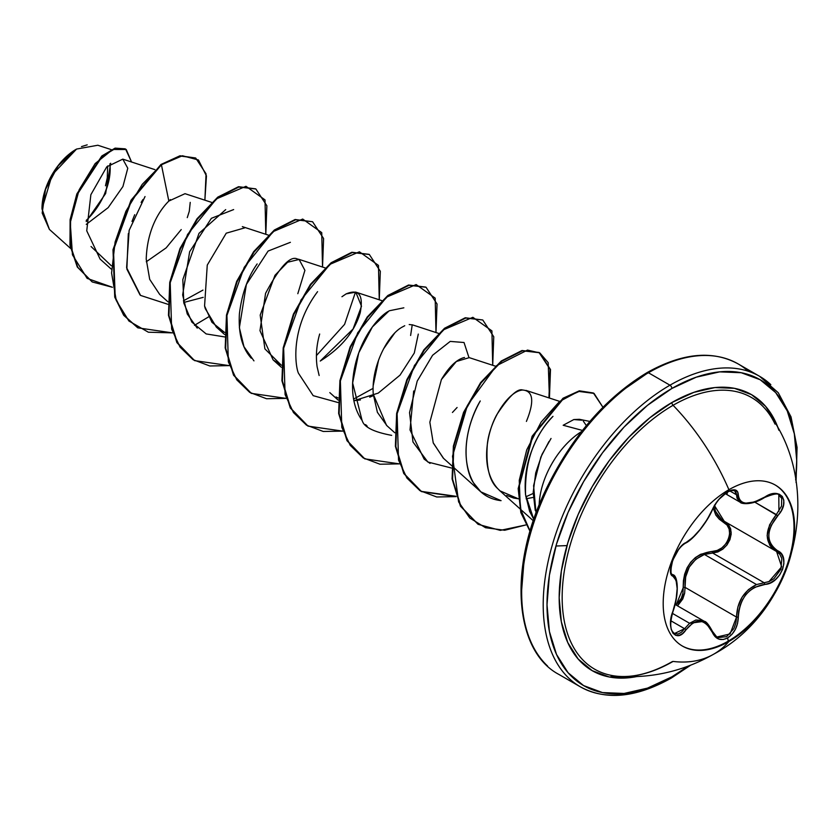 <?xml version="1.0" encoding="UTF-8"?>
<svg xmlns="http://www.w3.org/2000/svg" width="840" height="840" viewBox="0 0 840 840"><rect width="100%" height="100%" fill="white"/><g stroke="black" fill="none" stroke-linecap="round" stroke-linejoin="round"><path stroke-width="1.26" d="M775.068 484.921A92.936 53.655 -60 0 1 788.918 559.503A92.936 53.655 -60 0 1 728.28 641.12L728.91 641.476A92.936 53.655 -60 0 1 676.62 641.75A92.936 53.655 -60 0 1 670.026 565.898A92.936 53.655 -60 0 1 728.91 489.709A168.515 97.293 -120 0 0 673.071 405.29A168.515 97.293 60 0 1 728.91 489.709A92.936 53.655 -60 0 1 794.63 527.646A92.936 53.655 -60 0 1 728.91 641.476A168.515 97.293 60 0 1 713.706 654.182A168.515 97.293 -120 0 0 728.91 641.476A92.936 53.655 -60 0 1 663.191 603.529A92.936 53.655 -60 0 1 728.91 489.709A92.936 53.655 -60 0 1 781.2 489.437A92.936 53.655 -60 0 1 787.794 565.288A92.936 53.655 -60 0 1 728.91 641.476L728.28 641.12A92.936 53.655 120 0 0 787.164 564.932A92.936 53.655 120 0 0 780.57 489.08M712.499 509.639A1.344 0.735 -157.2 0 1 712.226 509.901C704.771 525.189 696.014 536.088 685.965 542.577C676.316 546.137 665.448 574.13 672.924 576.198C678.562 581.101 678.562 592.788 672.924 611.258C665.458 629.055 676.295 644.543 685.965 629.832C696.003 617.683 704.76 618.471 712.226 632.174C715.638 639.356 720.773 641.277 727.629 637.938L728.28 641.12L727.629 637.938L731.924 634.389L735.368 629.328L737.583 623.343L738.749 611.195L740.145 605.304L742.508 599.728L745.815 594.71L749.91 590.52L754.562 587.36L770.123 583.002L775.362 579.695L779.667 574.949L782.586 569.384L783.877 563.64L783.437 558.275L781.295 553.823L773.997 548.174L771.162 544.688L769.377 540.488L768.758 535.71L769.367 530.628L771.162 525.483L781.4 510.542L783.531 505.124L783.815 500.241L782.313 496.482L779.258 494.183L774.995 493.531L769.923 494.582L754.572 501.942L745.825 503.16L742.518 502.362L740.145 500.651L738.749 498.11L737.53 491.61L735.189 489.93L731.63 490.067L727.629 491.768C720.773 496.219 715.638 502.257 712.226 509.901A1.344 0.735 22.8 0 0 712.499 509.639A1.344 0.735 22.8 0 0 712.488 509.292M726.957 494.277L727.629 491.768L718.62 499.643L714.903 504.767L707.038 519.74L700.046 529.557L692.633 537.663L685.965 542.577A1.344 1.124 63.4 0 1 685.472 543.154A1.344 1.124 -116.6 0 0 685.965 542.577L682.437 545.118L678.71 549.297L672.693 560.301L670.562 570.675L671.212 574.266L672.924 576.198A1.344 1.25 -64.4 0 0 672.42 574.55L672.42 574.55A1.344 1.25 115.6 0 1 672.924 576.198L676.085 580.346L677.166 588.567L676.085 599.571L671.171 617.61L670.551 623.9L671.181 629.307L672.966 633.245L675.665 635.345L678.982 635.46L682.563 633.549L685.965 629.832A1.344 0.683 -144.8 0 0 684.6 628.708L681.481 632.216L678.163 634.011L674.404 633.549C673.207 631.796 667.706 630.546 673.029 611.394L672.861 611.436M713.139 507.917L715.837 515.12L719.24 519.152L727.041 525.053L729.141 529.095L729.645 533.957L728.48 539.123L725.76 543.974L721.844 547.89L717.182 550.452L712.288 551.418A1.344 0.672 -91.4 0 0 712.667 553.025L704.424 554.463L756.557 584.567L764.138 582.74L712.667 553.025L704.424 554.463C690.784 560.322 684.327 571.295 685.062 587.37L685.073 587.549M672.378 613.357L689.577 623.28L695.856 620.014L702.24 620.351L704.288 621.306L689.577 623.28L672.378 613.357M707.942 624.278L712.173 631.166L704.298 621.306C706.178 621.442 708.908 624.824 712.488 631.438L716.625 636.762M671.444 573.741L671.024 573.048M722.904 549.087L712.667 553.025A1.344 0.672 88.6 0 1 712.288 551.418L700.623 554.295L695.289 557.655L690.669 562.264L687.068 567.872L684.653 574.15L683.413 580.797L682.983 592.988L681.324 598.29L676.116 605.031L683.308 587.465L685.062 587.37L683.308 587.465C683.655 566.045 693.315 554.033 712.288 551.418C726.852 552.122 736.386 527.541 723.629 522.239A1.344 0.798 118.1 0 1 724.825 521.619M775.037 424.095A156.849 90.552 120 0 0 673.071 405.29A156.849 90.552 120 0 0 565.75 563.031A156.849 90.552 120 0 0 618.965 676.389M769.094 413.837A156.849 90.552 120 0 0 673.071 405.29A2.688 1.554 60 0 1 671.864 402.549A159.348 92.001 -60 0 1 778.932 430.3L775.971 422.762L765.555 406.287L751.538 394.653L734.465 388.332L714.987 387.555L693.851 392.354L671.864 402.549L649.887 417.743L628.75 437.346L609.263 460.614L592.19 486.654L578.183 514.469L567.767 542.966L561.351 571.085L559.188 597.712L561.351 621.841L567.767 642.548L578.183 659.033L592.19 670.656L609.263 676.988L628.75 677.764L636.762 676.568A159.348 92.001 -60 0 1 560.595 576.366A159.348 92.001 -60 0 1 671.864 402.549A2.688 1.554 -120 0 0 673.071 405.29A156.849 90.552 120 0 0 567.851 553.623A156.849 90.552 120 0 0 606.553 674.236A156.849 90.552 120 0 0 673.071 661.426A168.515 97.293 60 0 0 713.706 654.182M671.864 676.83A176.578 101.945 -60 0 1 547.008 604.748A176.578 101.945 -60 0 1 671.864 388.479A2.688 1.554 -120 0 0 669.963 385.193A179.267 103.498 120 0 0 556.385 532.14A179.267 103.498 120 0 0 569.1 678.447A179.267 103.498 -60 0 1 556.385 532.14A179.267 103.498 -60 0 1 669.963 385.193L648.417 372.75A2.688 1.554 -120 0 0 647.073 372.614A2.688 1.554 60 0 1 648.417 372.75A179.267 103.498 120 0 0 534.839 519.708A179.267 103.498 120 0 0 547.554 666.015A179.267 103.498 -60 0 1 534.839 519.708A179.267 103.498 -60 0 1 648.417 372.75L669.963 385.193A179.267 103.498 -60 0 1 770.826 384.668A179.267 103.498 120 0 0 669.963 385.193A2.688 1.554 60 0 1 671.864 388.479A176.578 101.945 -60 0 1 795.659 480.039L796.73 460.572L794.325 433.829L787.227 410.886L775.688 392.616L760.158 379.733L741.237 372.729L719.649 371.868L696.224 377.192L671.864 388.479L647.504 405.321L624.089 427.046L602.5 452.834L583.579 481.688L568.05 512.495L556.51 544.089L549.402 575.232L547.008 604.748L549.402 631.491L556.51 654.433L568.05 672.693L583.579 685.577L602.5 692.591L624.089 693.452L647.504 688.128L671.864 676.83A2.688 1.554 60 0 1 671.307 678.069A2.688 1.554 -120 0 0 671.864 676.83L688.191 666.173M49.424 229.425L42 208.96L52.133 174.857L76.566 149.058L58.244 165.701L45.486 189.452L42.189 213.066L49.371 229.373L70.497 248.346M76.094 149.331A48.206 27.836 120 0 0 42 208.373L42.651 200.309L44.593 191.803L47.743 183.183L51.986 174.773L57.151 166.898L63.042 159.852L69.436 153.919L76.094 149.331M589.859 421.439L579.422 419.318L573.815 419.559L563.178 425.261L579.663 429.681M581.563 431.55A62.244 35.931 120 0 0 539.154 505.019A62.244 35.931 -60 0 1 581.563 431.55M622.157 390.684L646.517 373.842A2.688 1.554 60 0 1 647.073 372.614C604.769 398.192 570.727 437.85 544.95 491.579C508.221 568.67 514.563 650.937 558.779 674.373L580.335 686.816C605.808 700.675 636.132 697.756 671.307 678.069A2.688 1.554 60 0 1 669.963 677.933A179.267 103.498 -60 0 1 569.1 678.447M748.178 371.217A179.267 103.498 120 0 0 648.417 372.75A179.267 103.498 -60 0 1 723.041 357.714M86.247 224.385L108.161 207.638L122.934 186.522L127.775 168.231L122.798 159.138L106.754 166.856L90.867 194.702L86.74 230.811L100.107 259.098L111.111 268.979M211.607 202.367L185.01 193.683L168.84 201.065C164.441 205.453 147.326 223.482 146.223 259.182L149.698 279.353L159.632 294.357L167.843 301.728M183.719 302.484L203.196 297.36L183.719 302.484M204.677 306.421L205.275 308.647L216.363 327.117L224.616 332.462L211.932 322.276L204.572 305.97L207.26 265.094L226.244 233.184L244.64 227.892M297.812 293.695L304.909 270.375L299.082 259.382L297.465 259.046C290.388 255.308 279.752 266.742 265.566 293.37L259.98 330.677L273.084 359.856L281.348 365.211L264.894 348.873L260.19 315.126L274.974 275.31L287.616 262.227L299.26 259.445M320.26 361.032L353.084 328.986L361.494 306.201L355.803 292.131L346.112 293.906C358.89 288.614 363.605 294.882 360.234 312.701C354.637 331.737 341.324 347.844 320.26 361.032M336.01 396.963L338.069 397.961M360.423 399.924L353.892 400.733L378.231 393.11L400.019 375.155L414.288 353.02L418.288 334.1M400.617 328.031C386.495 337.04 371.102 367.836 373.275 394.244L386.536 425.366L394.748 432.737M495.233 366.114L469.256 357.641L456.32 361.515L441.409 379.533L429.849 422.216L433.219 442.796L443.257 458.105L480.858 491.862L473.435 482.717C457.359 453.432 471.082 415.937 480.26 400.974C457.926 440.916 467.082 474.38 473.435 482.717C479.84 493.322 489.058 499.296 501.07 500.651L480.858 491.862M522.721 390.022L522.701 390.022C507.832 391.031 489.584 421.292 487.358 444.129C485.751 466.158 489.206 480.995 497.721 488.618L499.989 490.865L518.448 498.844M533.809 519.404L529.631 511.371L525.557 494.771C524.58 462.483 533.715 436.349 552.982 416.356C544.425 424.651 537.306 436.17 531.636 450.912C526.27 465.15 524.244 479.766 525.557 494.771L533.799 519.393M533.201 493.447L525.808 496.818L533.201 493.447M430.048 463.397L424.137 459.113L410.015 429.923L413.679 390.978M367.217 426.185L365.568 424.599M362.072 420.409L352.632 382.956L358.733 352.884L372.393 326.928L389.161 310.8L403.841 307.818M412.241 324.796L410.613 335.475L412.23 324.796M355.509 292.047L344.579 324.377L316.407 355.604M253.953 360.864L243.968 346.689L239.379 327.695L246.372 284.477L268.107 251.055L290.388 242.319M197.232 328.115L187.247 313.94L182.658 294.935L189.641 251.727L211.386 218.305L233.657 209.57M140.018 294.924L126.861 269.094L128.321 233.625M131.985 221.445L134.694 214.704M141.131 202.409L142.978 199.5M86.216 221.54L105.63 193.536L110.67 163.233M111.279 149.636L97.829 145.247L76.566 149.058M91.046 246.509L111.227 265.65M146.286 261.765L166.142 247.884L181.241 229.572M187.268 217.634L189.284 211.291M189.284 211.26L190.228 202.388M170.384 199.584L168.84 201.065L161.416 164.766L182.416 155.747L198.44 159.989L206.451 175.938L204.876 200.172L206.062 173.88L195.762 158.109L180.464 156.041L160.944 164.493L179.991 155.768L195.531 157.972M112.434 287.28L87.139 278.387L72.461 254.846L70.255 222.705L79.16 189.767L95.162 163.569L112.707 149.478L126.231 149.499L131.555 161.994L125.612 149.111L115.385 148.502L102.228 156.356L77.259 194.428L70.581 220.048L70.466 245.574L77.795 267.32L92.337 281.988L112.434 287.28M92.106 281.852L77.322 267.047L69.993 245.301L70.108 219.776L76.787 194.156L101.755 156.093L114.912 148.228L125.139 148.838L115.217 148.134L102.06 155.831L76.923 193.798L70.151 219.492L69.962 245.133L77.28 266.984L92.337 281.988M195.762 158.109L180.002 155.768L160.944 164.493L131.05 200.225L113.022 249.627L114.734 297.066L123.659 315.2L137.645 327.716L123.816 315.399L114.807 297.286L112.99 249.816L130.998 200.309L160.944 164.493L161.416 164.766L142.202 184.391L125.927 211.228L115.101 242.036L111.584 273.042L116.245 300.468L128.909 321.006L148.355 332.209L172.473 332.871L137.876 327.852L124.131 315.473L115.206 297.329L113.495 249.9L131.523 200.498L161.416 164.766L168.84 201.065M582.446 430.427L563.178 425.261M551.04 438.469L542.042 454.325L535.721 472.889L533.211 492.261L535.248 510.426M598.731 412.409L577.143 438.197L558.222 467.05L542.692 497.858L531.163 529.452M524.055 560.595L521.651 590.111M609.651 677.061L614.355 675.906M536.025 513.104L533.589 485.688L540.834 457.118L548.972 441.525M573.856 419.548L581.889 420.2M583.317 421.155L586.351 425.596M533.306 497.406L526.113 498.771M519.246 498.918L513.744 498.057L506.678 495.464M500.136 491.001L497.721 488.618C479.399 468.132 487.074 431.781 496.944 414.456C508.893 396.365 517.471 388.227 522.701 390.022C533.295 390.947 534.534 401.415 526.407 421.418M443.604 458.419L433.356 443.153M441.409 379.533C448.781 367.195 456.151 359.93 463.533 357.725L464.531 357.483M457.086 407.495L452.435 412.461M386.967 425.744L377.401 412.325L373.264 394.159M373.233 385.445L378.588 360.024M383.502 348.947L394.506 333.312M401.226 327.621L404.744 325.71M409.206 324.534L412.661 324.923M373.38 395.608L369.726 397.173M319.147 375.512L317.111 366.723C315.651 356.097 316.502 345.198 319.673 334.026M341.943 296.73L346.112 293.906M265.808 234.297L265.01 199.889L245.973 186.302L216.447 198.859L187.551 234.476L170.205 282.723L171.633 329.07L180.023 347.056L193.032 359.656L209.811 365.978L229.204 365.62L194.597 360.612L177.314 342.752L168.945 315.483L170.226 282.639L180.422 248.913L197.442 219.125L218.148 197.505L238.865 187.036L255.875 188.99L266.868 205.758L265.808 234.297M322.529 267.047L321.741 232.638L302.694 219.061L273.168 231.609L244.272 267.236L226.936 315.473L228.354 361.83L236.744 379.806L249.753 392.406L266.532 398.727L285.925 398.37L251.317 393.351L234.035 375.491L225.666 348.233L226.947 315.399L237.132 281.683L254.153 251.895L274.848 230.276L295.565 219.786L312.575 221.728L323.589 238.497L322.529 267.047M379.26 299.796L378.462 265.387L359.425 251.8L329.889 264.359L301.004 299.985L283.657 348.222L285.086 394.58L293.465 412.556L306.485 425.156L323.264 431.477L342.657 431.12L308.06 426.122L290.766 408.261L282.397 380.993L283.668 348.149L293.864 314.423L310.884 284.634L331.601 263.014L352.317 252.536L369.327 254.489L380.32 271.257L379.26 299.796M435.981 332.546L435.183 298.137L416.147 284.56L386.62 297.108L357.725 332.735L340.379 380.971L341.806 427.329L350.196 445.305L363.206 457.905L379.985 464.226L399.378 463.869L364.76 458.85L347.477 440.99L339.119 413.721L340.399 380.877L350.595 347.161L367.605 317.383L388.311 295.774L409.017 285.296L426.038 287.238L437.042 303.996L435.981 332.546M492.702 365.295L491.915 330.887L472.868 317.31L443.342 329.858L414.445 365.484L397.11 413.721L398.538 460.079L406.917 478.055L419.937 490.655L436.716 496.976L456.11 496.619L421.522 491.62L404.229 473.771L395.85 446.502L397.12 413.658L407.316 379.932L424.326 350.144L445.043 328.514L465.749 318.034L482.769 319.988L493.763 336.756L492.702 365.295M549.433 398.044L548.195 362.649L539.857 352.957L527.52 350.081L496.398 365.757L467.439 405.342L452.498 456.225L458.608 501.921L469.781 517.996L485.51 527.709L504.683 530.26L525.819 524.969L500.294 530.376L478.202 524.349L460.929 506.478L452.571 479.209L453.852 446.376L464.048 412.65L481.068 382.882L501.774 361.263L522.48 350.794L539.49 352.737L550.494 369.506L549.433 398.044M602.942 407.264L594.069 393.414L578.498 391.367L559.577 401.478L541.118 422.09L526.732 449.841L519.256 480.333L520.327 508.83L530.103 531.08L521.136 512.201L518.679 488.229L532.822 436.086L563.64 398.412L579.884 391.083L593.376 392.994L602.942 407.264M555.944 546.021L567 545.601M255.644 188.853L238.392 186.764L217.675 197.232L196.97 218.852L179.949 248.64L169.754 282.366L168.472 315.21L176.841 342.479L194.366 360.476L176.935 342.657L168.483 315.336L169.743 282.387L179.991 248.546L197.096 218.684L217.886 197.075L238.644 186.711L255.644 188.853M312.575 221.728L295.092 219.513L274.375 230.003L253.68 251.622L236.66 281.411L226.475 315.126L225.194 347.959L233.562 375.218L251.076 393.215M369.096 254.352L351.834 252.263L331.128 262.741L310.411 284.361L293.391 314.149L283.195 347.876L281.925 380.719L290.294 407.988L307.829 425.985M425.796 287.102L408.544 285.022L387.839 295.502L367.132 317.111L350.123 346.889L339.927 380.604L338.646 413.448L347.004 440.717L364.76 458.85M482.769 319.988L465.276 317.762L444.57 328.241L423.854 349.87L406.844 379.659L396.648 413.385L395.378 446.229L403.757 473.498L421.05 491.348L455.983 496.282M548.94 397.877L550.032 369.274L539.018 352.464L522.008 350.522L501.302 360.99L480.596 382.61L463.575 412.377L453.38 446.103L452.088 478.937L460.457 506.205L477.971 524.212M593.376 392.994L579.348 390.82L563.031 398.233L532.14 436.223L518.186 488.596L520.832 512.568L530.03 531.321M208.561 316.901L194.46 325.332M145.026 196.549L129.15 230.37L126.609 267.666L140.553 295.418L167.832 304.269M183.414 300.836L202.954 290.105M225.697 209.612L198.996 233.352L182.816 279.584L183.834 303.051L191.846 322.088L206.157 333.921L225.026 336.977M257.156 263.939C247.8 277.084 241.889 293.664 239.421 313.677C238.224 333.417 242.172 348.264 251.286 358.207M317.583 291.659C289.863 328.587 295.365 366.45 298.431 373.181L313.173 395.661L338.006 402.518M353.588 399.084L373.128 388.353M388.101 311.451C376.814 317.909 354.9 344.431 352.632 382.956C352.023 398.129 355.215 410.676 362.219 420.609C364.014 427.13 373.832 432.044 391.671 435.362M468.962 357.546L464.026 342.51L450.219 341.407L432.579 355.278L417.207 381.098L409.542 412.608L412.976 441.998L427.865 462.031L451.458 468.017M86.236 220.406A48.206 27.836 120 0 0 109.872 163.905M81.501 146.612L87.192 144.858M104.433 194.197L107.583 185.566L109.526 177.061L110.177 169.008M107.657 165.942L107.279 177.849L105.473 185.777M684.663 593.124L677.554 605.861L682.773 598.973L684.631 593.292L685.062 587.37L736.533 617.085L735.903 622.944L733.887 628.551L726.705 636.605L718.242 637.581L716.877 636.92M778.932 511.298L778.806 494.981L781.704 498.362L781.505 506.121L776.339 514.584C764.243 530.313 764.243 542.577 776.339 551.355L779.783 554.264L781.83 558.505L780.917 569.163L773.986 578.655L769.178 581.543L764.138 582.74L712.667 553.025L717.864 551.943L722.82 549.15L727.01 544.908L729.918 539.69L731.178 534.145L730.674 528.927L728.48 524.622L725.812 522.197L731.199 532.109L726.925 545.013M714.441 505.523L724.238 521.293M714.441 505.134L715.176 510.248L717.308 514.826L720.615 518.679L724.868 521.64A1.344 0.798 -61.9 0 0 723.629 522.239L713.171 508.137M769.083 494.907L769.923 494.634M674.415 633.549L684.6 628.708L689.577 623.28L684.6 628.708L670.887 620.792L684.6 628.708A1.344 0.683 35.2 0 1 685.965 629.832L692.633 623.165L696.287 621.526L700.035 621.18L703.678 622.178L707.038 624.446L712.226 632.174A1.344 0.724 -22.6 0 0 712.499 631.449A1.344 0.724 157.4 0 1 712.226 632.174L714.998 636.562L718.872 639.114L723.345 639.502L727.629 637.938C734.36 633.413 737.919 626.462 738.318 617.096C739.683 598.259 748.44 587.36 764.61 584.388C780.413 584.409 791.312 556.426 777.672 550.767A1.344 0.892 117.9 0 1 776.36 551.365A1.344 0.892 -62.1 0 1 776.339 551.355L772.527 548.635L769.608 544.992L767.13 535.584L769.598 524.843L776.339 514.584L754.845 502.173L777.672 515.75C791.301 501.501 780.444 486.034 764.61 497.196L764.61 497.196C748.461 505.848 739.694 505.071 738.318 494.855A1.344 1.092 -179.5 0 1 736.533 494.802L729.845 490.938L736.533 494.802L740.292 502.299L737.037 498.236L736.533 494.802A1.344 1.092 0.5 0 0 738.318 494.855C737.919 489.405 734.36 488.376 727.629 491.768L728.049 490.214M753.69 502.257L744.555 503.538M734.601 490.634L736.533 494.802L735.903 491.894L733.887 490.35M674.373 576.188L675.801 578.97M764.138 582.74A1.344 0.756 86 0 1 764.61 584.388A1.344 0.756 -94 0 0 764.138 582.74L756.557 584.567L704.424 554.463L695.846 559.209L689.273 567.053L685.65 576.933L685.062 587.37L736.533 617.085L737.888 606.963L741.951 597.398L748.44 589.606L756.557 584.567C743.82 590.877 737.142 601.713 736.533 617.085L730.065 633.969L716.993 636.982M776.58 551.492L781.683 566.79L768.936 581.648M764.284 497.396L764.578 497.511C773.451 493.878 778.207 493.038 778.837 495.002M738.318 617.096L736.533 617.085L738.318 617.096M724.847 521.63L776.36 551.365A1.344 0.892 -62.1 0 0 777.672 550.767C765.954 542.356 765.954 530.681 777.672 515.75L776.339 514.584M728.28 641.12A92.936 53.655 -60 0 1 682.133 645.897A92.936 53.655 120 0 0 728.28 641.12M675.15 604.485L704.214 621.264M672.42 661.542C653.289 672.409 635.649 677.365 619.51 676.421C652.754 678.3 684.17 670.866 713.769 654.139C797.475 609.368 823.284 488.565 770.196 415.433M647.073 372.614C682.248 352.916 712.572 350.007 738.045 363.867L759.601 376.31L778.281 392.763L791.028 416.892L797.066 447.353L796.047 482.486M122.798 159.138L154.875 169.617M242.351 226.632L268.328 235.116M216.363 327.117L224.564 334.478M299.082 259.382L325.059 267.865M273.084 359.856L281.295 367.227M355.803 292.131L381.78 300.615M329.805 392.616L338.016 399.987M412.534 324.881L438.512 333.365M525.987 390.39L559.115 401.205M499.989 490.865L533.327 520.789M671.307 678.069L690.512 665.291M725.172 493.574L740.229 502.268M716.499 502.562L712.488 509.649C716.625 501.322 721.644 495.443 727.566 492.019L731.336 490.476L734.643 490.655M672.032 574.308L672.714 574.707C677.723 574.938 679.613 592.788 673.029 611.394M740.292 502.299C740.26 503.517 751.075 506.132 764.578 497.511M712.488 509.649C706.524 523.572 692.475 540.256 685.472 543.154C679.959 546.409 675.423 553.046 671.864 563.062C670.593 570.801 670.719 574.602 672.252 574.455"/></g></svg>
